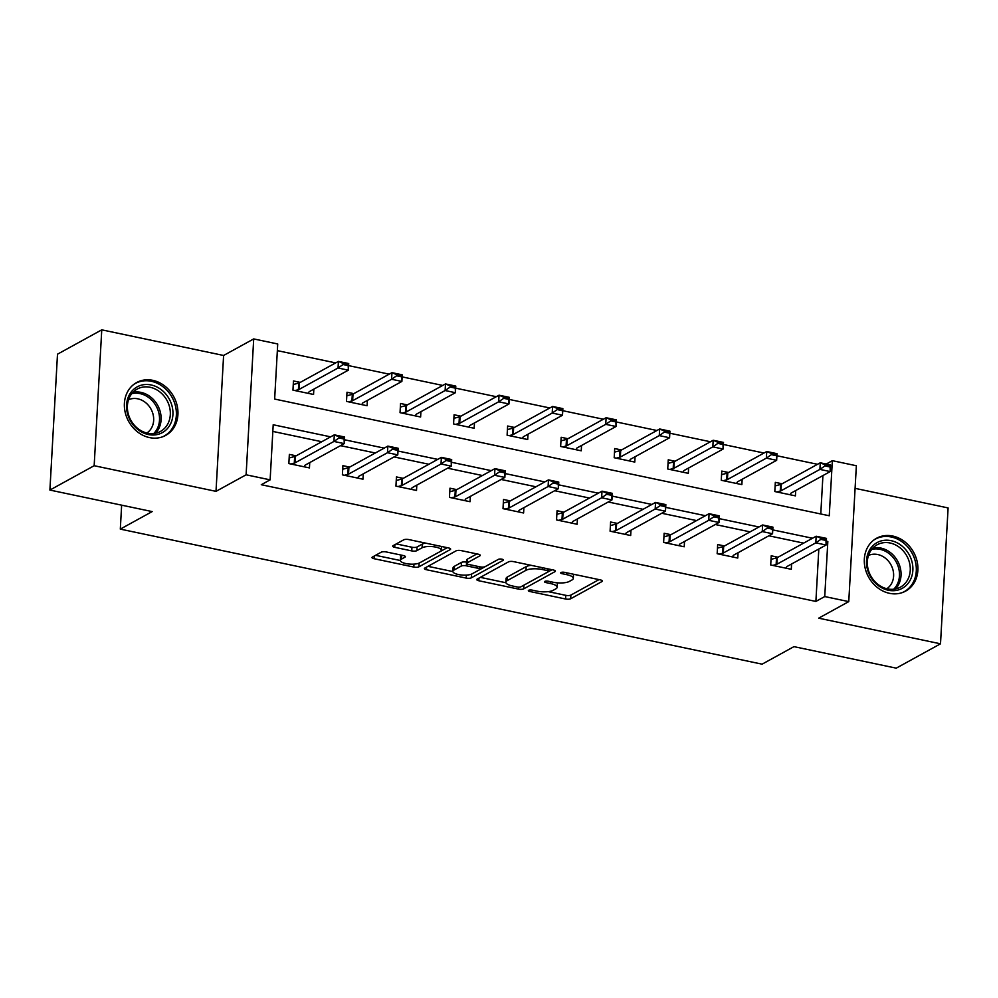<?xml version="1.0" encoding="UTF-8"?>
<svg xmlns="http://www.w3.org/2000/svg" width="998" height="998" viewBox="0 0 998 998"><rect width="100%" height="100%" fill="white"/><g stroke="black" fill="none" stroke-linecap="round" stroke-linejoin="round"><path stroke-width="1.5" d="M528.641 590.305A2.657 0.823 -176.8 0 0 528.341 590.654A2.657 0.823 -176.8 0 0 529.776 591.477L565.567 599A3.792 1.173 -176.8 0 0 570.681 598.763L601.969 581.547A3.792 1.173 -176.8 0 0 602.38 581.048A3.792 1.173 -176.8 0 0 600.334 579.888L564.544 572.353A2.657 0.823 -176.8 0 0 560.963 572.528A2.657 0.823 -176.8 0 0 560.664 572.877A2.657 0.823 -176.8 0 0 562.111 573.688L566.739 574.661A12.151 3.755 -176.8 0 1 573.301 578.403A12.151 3.755 -176.8 0 1 571.954 579.988L569.347 581.422A12.151 3.755 -176.8 0 1 553.004 582.221L548.376 581.248A2.657 0.823 -176.8 0 0 544.796 581.41A2.657 0.823 -176.8 0 0 544.509 581.759A2.657 0.823 -176.8 0 0 545.943 582.582L550.572 583.556A12.151 3.755 -176.8 0 1 557.146 587.298A12.151 3.755 -176.8 0 1 555.799 588.882L553.191 590.317A12.151 3.755 -176.8 0 1 536.849 591.103L532.208 590.13A2.657 0.823 -176.8 0 0 528.641 590.305M149.563 437.611A30.165 25.723 61.2 0 0 165.705 435.402A30.165 25.723 61.2 0 0 177.095 405.413A30.165 25.723 61.2 0 0 152.756 380.325A30.165 25.723 61.2 0 0 136.626 382.546A30.165 25.723 61.2 0 0 125.224 412.523A30.165 25.723 61.2 0 0 149.563 437.611M889.505 593.323A30.165 25.723 61.2 0 0 905.648 591.103A30.165 25.723 61.2 0 0 917.05 561.125A30.165 25.723 61.2 0 0 892.711 536.038A30.165 25.723 61.2 0 0 876.568 538.246A30.165 25.723 61.2 0 0 865.166 568.236A30.165 25.723 61.2 0 0 889.505 593.323M386.313 551.956A3.792 1.173 -176.8 0 0 381.199 552.206L372.429 557.034A3.792 1.173 -176.8 0 0 372.005 557.533A3.792 1.173 -176.8 0 0 374.063 558.705L413.808 567.064A3.792 1.173 -176.8 0 0 418.911 566.827L450.198 549.611A3.792 1.173 -176.8 0 0 450.622 549.112A3.792 1.173 -176.8 0 0 448.564 547.952L408.818 539.581A3.792 1.173 -176.8 0 0 403.716 539.831L393.112 545.657A3.792 1.173 -176.8 0 0 392.688 546.156A3.792 1.173 -176.8 0 0 394.734 547.328L411.75 550.908A3.792 1.173 -176.8 0 0 416.865 550.659L422.117 547.765A10.155 3.144 -176.8 0 1 433.606 546.742A10.155 3.144 -176.8 0 1 441.266 550.235A10.155 3.144 -176.8 0 1 440.143 551.557L419.547 562.884A10.155 3.144 -176.8 0 1 408.057 563.92A10.155 3.144 -176.8 0 1 400.398 560.427A10.155 3.144 -176.8 0 1 401.52 559.092L404.951 557.208A3.792 1.173 -176.8 0 0 405.375 556.709A3.792 1.173 -176.8 0 0 403.317 555.537L386.313 551.956M824.747 596.554L815.89 601.432L261.276 484.716L270.134 479.851L246.107 474.799L253.704 338.921L277.718 343.973L274.65 399.063L829.263 515.766L832.344 460.677L856.359 465.742L848.762 601.607L824.747 596.554L827.829 541.477L826.307 541.153M848.762 601.607L818.672 618.174L940.503 643.81L896.241 668.161L793.959 646.642L762.098 664.169L120.309 529.115L152.17 511.587L49.9 490.068L94.161 465.717L216.005 491.353L246.107 474.799M477.194 579.09A3.792 1.173 -176.8 0 0 476.77 579.576A3.792 1.173 -176.8 0 0 478.828 580.749L518.573 589.119A3.792 1.173 -176.8 0 0 523.688 588.87L554.963 571.654A3.792 1.173 -176.8 0 0 555.387 571.155A3.792 1.173 -176.8 0 0 553.341 569.995L513.583 561.625A3.792 1.173 -176.8 0 0 508.481 561.874L477.194 579.09M466.191 578.091L426.445 569.721A3.792 1.173 -176.8 0 1 424.387 568.561A3.792 1.173 -176.8 0 1 424.811 568.062L456.098 550.846A3.792 1.173 -176.8 0 1 461.201 550.609L478.217 554.189A3.792 1.173 -176.8 0 1 480.263 555.35A3.792 1.173 -176.8 0 1 479.851 555.849L467.164 562.835A3.792 1.173 -176.8 0 0 466.74 563.321A3.792 1.173 -176.8 0 0 468.786 564.494L480.075 566.864A3.792 1.173 -176.8 0 0 485.178 566.627L498.389 559.354A2.657 0.823 -176.8 0 1 501.395 559.092A2.657 0.823 -176.8 0 1 503.404 560.003A2.657 0.823 -176.8 0 1 503.104 560.352L471.306 577.842A3.792 1.173 -176.8 0 1 466.191 578.091L466.365 575.097M49.9 490.068L57.497 354.19L101.759 329.839L94.161 465.717M940.503 643.81L948.1 507.932L855.099 488.359M121.644 505.163L120.309 529.115M815.89 601.432L818.822 549.012M803.652 543.124L768.834 535.789M750.109 531.859L715.292 524.524M696.567 520.582L661.749 513.259M643.036 509.317L608.206 501.994M589.494 498.052L554.676 490.729M535.951 486.787L501.133 479.464M482.408 475.522L447.591 468.199M428.878 464.257L394.048 456.922M375.335 452.992L340.518 445.657M321.793 441.727L272.841 431.423M778.003 557.233L771.217 555.799L770.706 564.98L791.289 569.309L791.589 563.995M724.461 545.968L717.674 544.534L717.163 553.715L737.759 558.044L738.058 552.717M670.918 534.691L664.132 533.269L663.62 542.45L684.216 546.779L684.516 541.452M617.388 523.426L610.601 522.004L610.09 531.186L630.674 535.514L630.973 530.188M563.845 512.161L557.059 510.739L556.547 519.921L577.131 524.249L577.43 518.923M510.302 500.896L503.516 499.474L503.004 508.656L523.601 512.984L523.9 507.658M456.76 489.631L449.973 488.197L449.462 497.378L470.058 501.72L470.357 496.393M403.229 478.366L396.443 476.932L395.932 486.113L416.515 490.455L416.815 485.128M349.687 467.101L342.9 465.667L342.389 474.848L362.973 479.19L363.272 473.863M296.144 455.837L289.358 454.402L288.846 463.583L309.442 467.912L309.742 462.598M817.524 464.295L776.918 455.749M763.981 453.03L723.375 444.484M710.451 441.765L669.833 433.219M656.909 430.5L616.29 421.954M603.366 419.235L562.76 410.689M549.823 407.97L509.217 399.425M496.293 396.705L455.674 388.16M442.75 385.44L402.132 376.882M389.208 374.163L348.601 365.617M335.665 362.898L277.357 350.635M820.78 513.982L822.926 475.572M782.108 483.781L775.321 482.358L774.81 491.54L795.406 495.869L795.693 490.542M728.565 472.516L721.779 471.093L721.267 480.275L741.863 484.604L742.163 479.277M675.035 461.251L668.248 459.816L667.724 468.998L688.321 473.339L688.62 468.012M621.492 449.986L614.706 448.551L614.194 457.733L634.778 462.074L635.077 456.747M567.949 438.721L561.163 437.286L560.651 446.468L581.248 450.809L581.535 445.482M514.407 427.456L507.62 426.021L507.109 435.203L527.705 439.532L528.004 434.217M460.876 416.178L454.09 414.756L453.566 423.938L474.162 428.267L474.462 422.94M407.334 404.914L400.547 403.491L400.036 412.673L420.62 417.002L420.919 411.675M353.791 393.649L347.005 392.226L346.493 401.408L367.089 405.737L367.376 400.41M300.248 382.384L293.462 380.962L292.95 390.143L313.547 394.472L313.846 389.145M216.005 491.353L223.602 355.475L101.759 329.839M223.602 355.475L253.704 338.921M826.232 464.045L832.344 460.677M330.65 436.85L273.202 424.761L270.134 479.851M812.509 538.246L772.764 529.888M758.967 526.981L719.234 518.623M705.424 515.716L665.691 507.358M651.881 504.452L612.148 496.093M598.351 493.187L558.606 484.828M544.808 481.922L505.075 473.551M491.266 470.657L451.533 462.286M437.723 459.379L397.99 451.021M384.18 448.114L344.447 439.756M826.244 542.338L827.829 541.477M557.146 587.298L557.346 583.618A12.151 3.755 -176.8 0 0 557.121 582.82M573.301 578.403L573.513 574.723A12.151 3.755 -176.8 0 0 573.426 574.224M548.239 591.639L565.779 595.332A3.792 1.173 -176.8 0 0 570.881 595.082L599.025 579.601M523.601 585.327A3.792 1.173 -176.8 0 0 523.888 585.19L552.031 569.721M480.337 577.355L505.936 582.745M517.301 586.999A2.657 0.823 -176.8 0 0 520.881 586.824L548.339 571.717A2.657 0.823 -176.8 0 0 548.638 571.367A2.657 0.823 -176.8 0 0 547.203 570.557L542.313 569.521A12.151 3.755 -176.8 0 0 525.971 570.32L507.196 580.636A12.151 3.755 -176.8 0 0 505.849 582.233A12.151 3.755 -176.8 0 0 512.423 585.963L517.301 586.999M531.136 565.317A12.151 3.755 -176.8 0 0 526.183 566.639L525.971 570.32M505.849 582.233L506.061 578.553A12.151 3.755 -176.8 0 1 507.408 576.969L526.183 566.639M452.867 571.567L427.955 566.328M476.907 553.902L467.363 559.154A3.792 1.173 -176.8 0 0 466.939 559.653L466.74 563.321M498.638 559.242L471.505 574.174L471.306 577.842M453.99 570.07A10.155 3.144 -176.8 0 0 452.867 571.405A10.155 3.144 -176.8 0 0 460.527 574.885A10.155 3.144 -176.8 0 0 472.017 573.862L479.277 569.87A3.792 1.173 -176.8 0 0 479.689 569.371A3.792 1.173 -176.8 0 0 477.643 568.211L466.353 565.829A3.792 1.173 -176.8 0 0 461.251 566.078L453.99 570.07L454.202 566.402A10.155 3.144 -176.8 0 0 453.067 567.725L452.867 571.405M454.202 566.402L461.45 562.41A3.792 1.173 -176.8 0 1 466.565 562.161L466.802 562.211M470.133 574.561A3.792 1.173 -176.8 0 0 471.505 574.174M400.398 560.427L400.597 556.747A10.155 3.144 -176.8 0 1 401.732 555.424L402.007 555.262M441.266 550.235L441.478 546.555A10.155 3.144 -176.8 0 0 441.478 546.455M425.585 543.112A10.155 3.144 -176.8 0 0 422.316 544.097L422.117 547.765M396.256 543.935L411.962 547.228A3.792 1.173 -176.8 0 0 417.064 546.991L422.316 544.097M417.962 563.508A3.792 1.173 -176.8 0 0 419.123 563.146L447.254 547.665M375.572 555.312L400.398 560.527M824.934 465.916L830.087 467.002L830.149 465.904L824.997 464.819L824.934 465.916L819.907 469.397L820.269 462.785L830.573 464.956L830.199 471.567L819.907 469.397L780.947 490.829A3.867 1.198 3.2 0 1 780.249 491.091L776.868 491.964M824.997 464.819L820.269 462.785L781.322 484.217A3.867 1.198 3.2 0 1 780.623 484.479L775.122 485.914M790.067 494.746L790.865 493.324A3.867 1.198 3.2 0 1 791.252 493L830.199 471.567L830.087 467.002M830.149 465.904L830.573 464.956M772.764 565.417L776.145 564.531A3.867 1.198 -176.8 0 0 776.843 564.269L815.803 542.85L816.164 536.238L826.469 538.396L826.095 545.008L787.135 566.44A3.867 1.198 -176.8 0 0 786.761 566.764L785.962 568.186M820.83 539.369L825.97 540.454L826.032 539.344L820.892 538.259L820.83 539.369L815.803 542.85L826.095 545.008L825.97 540.454M771.017 559.354L776.519 557.919A3.867 1.198 -176.8 0 0 777.217 557.657L816.164 536.238L820.892 538.259M826.469 538.396L826.032 539.344M868.934 573.625A26.11 22.255 -118.8 0 1 879.3 541.552A26.11 22.255 -118.8 0 1 910.45 557.283A26.11 22.255 -118.8 0 1 900.071 589.356A26.11 22.255 -118.8 0 1 868.934 573.625M908.018 558.381A24.177 20.609 61.2 0 0 877.155 544.771A24.177 20.609 61.2 0 0 869.582 573.513A24.177 20.609 61.2 0 0 900.458 587.123A24.177 20.609 61.2 0 0 908.018 558.381M868.485 555.449A19.037 16.23 -118.8 0 1 891.85 566.639A19.037 16.23 -118.8 0 1 886.785 588.733M902.516 592.525A29.977 25.549 61.2 0 0 904.138 591.714A29.977 25.549 61.2 0 0 913.519 556.073A29.977 25.549 61.2 0 0 875.246 539.194A29.977 25.549 61.2 0 0 873.699 540.13M151.135 384.966A26.11 22.255 -118.8 0 1 172.916 414.619A26.11 22.255 -118.8 0 1 148.353 434.542A26.11 22.255 -118.8 0 1 126.584 404.876A26.11 22.255 -118.8 0 1 151.135 384.966M147.579 433.194A24.177 20.609 61.2 0 0 160.503 431.41A24.177 20.609 61.2 0 0 169.648 407.384A24.177 20.609 61.2 0 0 150.137 387.286A24.177 20.609 61.2 0 0 137.213 389.058A24.177 20.609 61.2 0 0 128.068 413.085A24.177 20.609 61.2 0 0 147.579 433.194M128.53 399.736A19.037 16.23 -118.8 0 1 137.774 398.813A19.037 16.23 -118.8 0 1 152.981 414.045A19.037 16.23 -118.8 0 1 146.843 433.02M162.574 436.812A29.977 25.549 61.2 0 0 164.196 436.014A29.977 25.549 61.2 0 0 175.523 406.211A29.977 25.549 61.2 0 0 151.334 381.286A29.977 25.549 61.2 0 0 135.304 383.494A29.977 25.549 61.2 0 0 133.757 384.43M771.392 454.651L776.544 455.737L776.606 454.639L771.454 453.554L771.392 454.651L766.364 458.132L766.738 451.52L777.03 453.691L776.656 460.303L766.364 458.132L727.405 479.564A3.867 1.198 3.2 0 1 726.706 479.826L723.325 480.699M771.454 453.554L766.738 451.52L727.779 472.952A3.867 1.198 3.2 0 1 727.08 473.214L721.579 474.636M736.524 483.481L737.335 482.059A3.867 1.198 3.2 0 1 737.709 481.722L776.656 460.303L776.544 455.737M776.606 454.639L777.03 453.691M717.849 443.386L723.001 444.472L723.063 443.374L717.911 442.289L717.849 443.386L712.822 446.867L713.196 440.255L723.488 442.426L723.126 449.038L712.822 446.867L673.875 468.299A3.867 1.198 3.2 0 1 673.176 468.561L669.783 469.434M717.911 442.289L713.196 440.255L674.236 461.687A3.867 1.198 3.2 0 1 673.538 461.949L668.049 463.371M682.994 472.216L683.792 470.794A3.867 1.198 3.2 0 1 684.166 470.457L723.126 449.038L723.001 444.472M723.063 443.374L723.488 442.426M719.221 554.152L722.602 553.266A3.867 1.198 -176.8 0 0 723.3 553.004L762.26 531.572L762.622 524.973L772.926 527.131L772.552 533.743L733.605 555.175A3.867 1.198 -176.8 0 0 733.231 555.499L732.42 556.921M767.287 528.104L772.44 529.177L772.502 528.079L767.35 526.994L767.287 528.104L762.26 531.572L772.552 533.743L772.44 529.177M717.475 548.089L722.976 546.654A3.867 1.198 -176.8 0 0 723.675 546.393L762.622 524.973L767.35 526.994M772.926 527.131L772.502 528.079M665.678 542.887L669.072 542.001A3.867 1.198 -176.8 0 0 669.77 541.739L708.717 520.307L709.091 513.696L719.383 515.866L719.009 522.478L680.062 543.91A3.867 1.198 -176.8 0 0 679.688 544.234L678.877 545.657M713.745 516.827L718.897 517.912L718.959 516.814L713.807 515.729L713.745 516.827L708.717 520.307L719.009 522.478L718.897 517.912M663.932 536.824L669.433 535.39A3.867 1.198 -176.8 0 0 670.132 535.128L709.091 513.696L713.807 515.729M719.383 515.866L718.959 516.814M664.319 432.122L669.458 433.207L669.521 432.097L664.381 431.024L664.319 432.122L659.279 435.602L659.653 428.99L669.945 431.161L669.583 437.76L659.279 435.602L620.332 457.034A3.867 1.198 3.2 0 1 619.633 457.284L616.253 458.169M664.381 431.024L659.653 428.99L620.706 450.422A3.867 1.198 3.2 0 1 620.008 450.684L614.506 452.106M629.451 460.951L630.249 459.529A3.867 1.198 3.2 0 1 630.624 459.192L669.583 437.76L669.458 433.207M669.521 432.097L669.945 431.161M610.776 420.857L615.928 421.942L615.991 420.832L610.838 419.746L610.776 420.857L605.749 424.337L606.11 417.725L616.415 419.884L616.04 426.495L605.749 424.337L566.789 445.757A3.867 1.198 3.2 0 1 566.091 446.019L562.71 446.904M610.838 419.746L606.11 417.725L567.163 439.157A3.867 1.198 3.2 0 1 566.465 439.407L560.963 440.842M575.908 449.686L576.707 448.252A3.867 1.198 3.2 0 1 577.094 447.927L616.04 426.495L615.928 421.942M615.991 420.832L616.415 419.884M557.233 409.592L562.385 410.677L562.448 409.567L557.296 408.481L557.233 409.592L552.206 413.072L552.58 406.46L562.872 408.619L562.498 415.23L552.206 413.072L513.246 434.492A3.867 1.198 3.2 0 1 512.548 434.754L509.167 435.639M557.296 408.481L552.58 406.46L513.621 427.88A3.867 1.198 3.2 0 1 512.922 428.142L507.421 429.577M522.366 438.409L523.177 436.987A3.867 1.198 3.2 0 1 523.551 436.662L562.498 415.23L562.385 410.677M562.448 409.567L562.872 408.619M612.136 531.61L615.529 530.736A3.867 1.198 -176.8 0 0 616.228 530.474L655.175 509.042L655.549 502.431L665.841 504.601L665.479 511.213L626.519 532.645A3.867 1.198 -176.8 0 0 626.145 532.969L625.347 534.392M660.202 505.562L665.354 506.647L665.417 505.549L660.264 504.464L660.202 505.562L655.175 509.042L665.479 511.213L665.354 506.647M610.402 525.559L615.891 524.125A3.867 1.198 -176.8 0 0 616.589 523.863L655.549 502.431L660.264 504.464M665.841 504.601L665.417 505.549M558.606 520.345L561.986 519.471A3.867 1.198 -176.8 0 0 562.685 519.21L601.644 497.777L602.006 491.166L612.31 493.336L611.936 499.948L572.977 521.38A3.867 1.198 -176.8 0 0 572.603 521.705L571.804 523.127M606.672 494.297L611.811 495.382L611.874 494.284L606.734 493.199L606.672 494.297L601.644 497.777L611.936 499.948L611.811 495.382M556.859 514.294L562.361 512.86A3.867 1.198 -176.8 0 0 563.059 512.598L602.006 491.166L606.734 493.199M612.31 493.336L611.874 494.284M505.063 509.08L508.444 508.207A3.867 1.198 -176.8 0 0 509.142 507.945L548.102 486.513L548.463 479.901L558.768 482.071L558.393 488.683L519.447 510.103A3.867 1.198 -176.8 0 0 519.072 510.44L518.261 511.862M553.129 483.032L558.281 484.117L558.344 483.02L553.191 481.934L553.129 483.032L548.102 486.513L558.393 488.683L558.281 484.117M503.316 503.017L508.818 501.595A3.867 1.198 -176.8 0 0 509.516 501.333L548.463 479.901L553.191 481.934M558.768 482.071L558.344 483.02M503.691 398.327L508.843 399.4L508.905 398.302L503.753 397.216L503.691 398.327L498.663 401.795L499.037 395.196L509.329 397.354L508.968 403.965L498.663 401.795L459.716 423.227A3.867 1.198 3.2 0 1 459.018 423.489L455.624 424.375M503.753 397.216L499.037 395.196L460.078 416.615A3.867 1.198 3.2 0 1 459.379 416.877L453.89 418.312M468.835 427.144L469.634 425.722A3.867 1.198 3.2 0 1 470.008 425.398L508.968 403.965L508.843 399.4M508.905 398.302L509.329 397.354M451.52 497.815L454.913 496.942A3.867 1.198 -176.8 0 0 455.599 496.68L494.559 475.248L494.933 468.636L505.225 470.806L504.851 477.418L465.904 498.838A3.867 1.198 -176.8 0 0 465.53 499.175L464.719 500.597M499.586 471.767L504.739 472.852L504.801 471.755L499.649 470.669L499.586 471.767L494.559 475.248L504.851 477.418L504.739 472.852M449.774 491.752L455.275 490.33A3.867 1.198 -176.8 0 0 455.974 490.068L494.933 468.636L499.649 470.669M505.225 470.806L504.801 471.755M450.16 387.049L455.3 388.135L455.362 387.037L450.223 385.952L450.16 387.049L445.12 390.53L445.495 383.918L455.787 386.089L455.425 392.701L445.12 390.53L406.174 411.962A3.867 1.198 3.2 0 1 405.475 412.224L402.094 413.11M450.223 385.952L445.495 383.918L406.548 405.35A3.867 1.198 3.2 0 1 405.849 405.612L400.348 407.047M415.293 415.879L416.091 414.457A3.867 1.198 3.2 0 1 416.465 414.133L455.425 392.701L455.3 388.135M455.362 387.037L455.787 386.089M397.977 486.55L401.371 485.664A3.867 1.198 -176.8 0 0 402.069 485.402L441.016 463.983L441.39 457.371L451.682 459.542L451.321 466.141L412.361 487.573A3.867 1.198 -176.8 0 0 411.987 487.91L411.188 489.332M446.044 460.502L451.196 461.587L451.258 460.477L446.106 459.404L446.044 460.502L441.016 463.983L451.321 466.141L451.196 461.587M396.243 480.487L401.732 479.065A3.867 1.198 -176.8 0 0 402.431 478.803L441.39 457.371L446.106 459.404M451.682 459.542L451.258 460.477M396.618 375.784L401.77 376.87L401.82 375.772L396.68 374.687L396.618 375.784L391.59 379.265L391.952 372.653L402.256 374.824L401.882 381.436L391.59 379.265L352.631 400.697A3.867 1.198 3.2 0 1 351.932 400.959L348.551 401.832M396.68 374.687L391.952 372.653L353.005 394.085A3.867 1.198 3.2 0 1 352.306 394.347L346.805 395.782M361.75 404.614L362.548 403.192A3.867 1.198 3.2 0 1 362.923 402.868L401.882 381.436L401.77 376.87M401.82 375.772L402.256 374.824M344.447 475.285L347.828 474.399A3.867 1.198 -176.8 0 0 348.527 474.137L387.486 452.718L387.848 446.106L398.152 448.264L397.778 454.876L358.818 476.308A3.867 1.198 -176.8 0 0 358.444 476.632L357.646 478.067M392.513 449.237L397.653 450.323L397.715 449.212L392.576 448.127L392.513 449.237L387.486 452.718L397.778 454.876L397.653 450.323M342.701 469.222L348.202 467.788A3.867 1.198 -176.8 0 0 348.901 467.526L387.848 446.106L392.576 448.127M398.152 448.264L397.715 449.212M343.075 364.519L348.227 365.605L348.29 364.507L343.137 363.422L343.075 364.519L338.048 368L338.422 361.388L348.714 363.559L348.339 370.171L338.048 368L299.088 389.432A3.867 1.198 3.2 0 1 298.39 389.694L295.009 390.567M343.137 363.422L338.422 361.388L299.462 382.82A3.867 1.198 3.2 0 1 298.764 383.082L293.262 384.504M308.207 393.349L309.018 391.927A3.867 1.198 3.2 0 1 309.392 391.59L348.339 370.171L348.227 365.605M348.29 364.507L348.714 363.559M290.905 464.02L294.285 463.134A3.867 1.198 -176.8 0 0 294.984 462.872L333.943 441.44L334.305 434.841L344.609 436.999L344.235 443.611L305.288 465.043A3.867 1.198 -176.8 0 0 304.914 465.367L304.103 466.79M338.971 437.972L344.123 439.045L344.185 437.947L339.033 436.862L338.971 437.972L333.943 441.44L344.235 443.611L344.123 439.045M289.158 457.957L294.659 456.523A3.867 1.198 -176.8 0 0 295.358 456.261L334.305 434.841L339.033 436.862M344.609 436.999L344.185 437.947M529.863 590.005L529.776 591.477M562.186 572.216L562.111 573.688M546.018 581.11L545.943 582.582M550.671 581.722L550.572 583.556M566.839 572.84L566.739 574.661M602.019 580.512L601.969 581.547M570.881 595.082L570.681 598.763M565.779 595.332L565.567 599M555.025 570.619L554.963 571.654M523.888 585.19L523.688 588.87M518.686 587.161L518.573 589.119M478.978 578.104L478.828 580.749M547.303 568.723L547.203 570.557M542.413 567.7L542.313 569.521M507.408 576.969L507.196 580.636M426.595 567.089L426.445 569.721M479.901 554.813L479.851 555.849M467.363 559.154L467.164 562.835M503.142 559.616L503.104 560.352M477.743 566.377L477.643 568.211M466.565 562.161L466.353 565.829M461.45 562.41L461.251 566.078M405.013 556.173L404.951 557.208M401.732 555.424L401.52 559.092M417.064 546.991L416.865 550.659M411.962 547.228L411.75 550.908M394.884 544.683L394.734 547.328M450.26 548.576L450.198 549.611M419.123 563.146L418.911 566.827M413.97 564.12L413.808 567.064M374.2 556.061L374.063 558.705M780.623 484.479L780.249 491.091M781.322 484.217L780.947 490.829M776.843 564.269L777.217 557.657M776.145 564.531L776.519 557.919M872.926 548.002A24.177 20.609 -118.8 0 1 898.799 563.458A24.177 20.609 -118.8 0 1 895.456 588.957M893.684 589.232A23.378 19.935 61.2 0 0 897.289 564.182A23.378 19.935 61.2 0 0 871.741 549.362M132.983 392.301A24.177 20.609 -118.8 0 1 140.918 392.364A24.177 20.609 -118.8 0 1 159.543 409.492A24.177 20.609 -118.8 0 1 155.513 433.244M153.729 433.519A23.378 19.935 61.2 0 0 158.121 410.465A23.378 19.935 61.2 0 0 139.994 393.599A23.378 19.935 61.2 0 0 131.798 393.649M727.08 473.214L726.706 479.826M727.779 472.952L727.405 479.564M673.538 461.949L673.176 468.561M674.236 461.687L673.875 468.299M723.3 553.004L723.675 546.393M722.602 553.266L722.976 546.654M669.77 541.739L670.132 535.128M669.072 542.001L669.433 535.39M620.008 450.684L619.633 457.284M620.706 450.422L620.332 457.034M566.465 439.407L566.091 446.019M567.163 439.157L566.789 445.757M512.922 428.142L512.548 434.754M513.621 427.88L513.246 434.492M616.228 530.474L616.589 523.863M615.529 530.736L615.891 524.125M562.685 519.21L563.059 512.598M561.986 519.471L562.361 512.86M509.142 507.945L509.516 501.333M508.444 508.207L508.818 501.595M459.379 416.877L459.018 423.489M460.078 416.615L459.716 423.227M455.599 496.68L455.974 490.068M454.913 496.942L455.275 490.33M405.849 405.612L405.475 412.224M406.548 405.35L406.174 411.962M402.069 485.402L402.431 478.803M401.371 485.664L401.732 479.065M352.306 394.347L351.932 400.959M353.005 394.085L352.631 400.697M348.527 474.137L348.901 467.526M347.828 474.399L348.202 467.788M298.764 383.082L298.39 389.694M299.462 382.82L299.088 389.432M294.984 462.872L295.358 456.261M294.285 463.134L294.659 456.523M548.763 569.035L548.638 571.367M479.838 566.814L479.689 569.371M904.138 591.714L903.003 592.338M875.246 539.194L874.111 539.818M135.304 383.494L134.169 384.118M164.196 436.014L163.061 436.637"/></g></svg>
